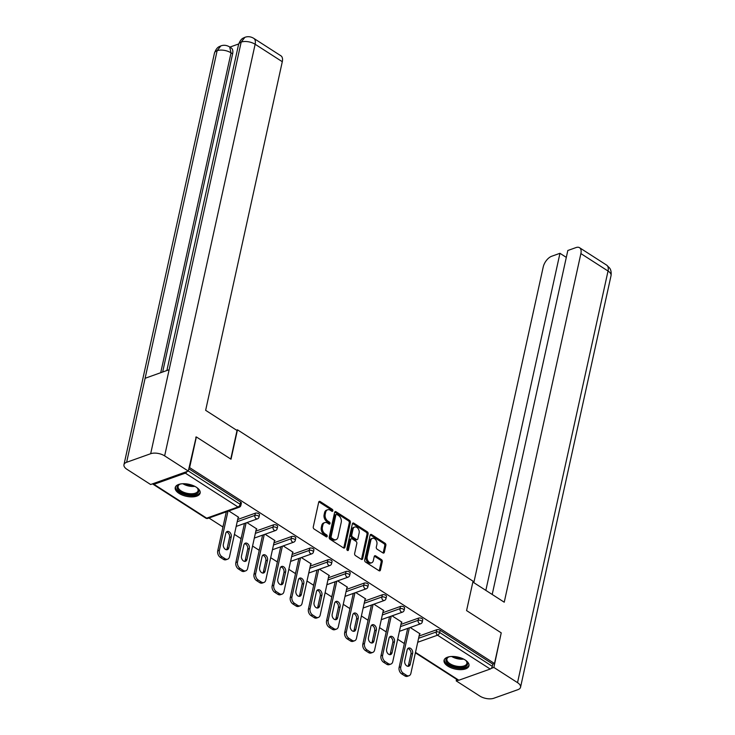 <?xml version="1.0" encoding="UTF-8"?>
<svg xmlns="http://www.w3.org/2000/svg" width="735" height="735" viewBox="0 0 735 735"><rect width="100%" height="100%" fill="white"/><g stroke="black" fill="none" stroke-linecap="round" stroke-linejoin="round"><path stroke-width="1.1" d="M332.863 510.797A1.121 0.781 70.4 0 0 332.275 509.327L320.148 501.527A1.608 1.112 70.4 0 0 319.312 501.389A1.608 1.112 70.4 0 0 318.705 502.17L313.266 526.912A1.608 1.112 70.4 0 0 314.102 529.016L326.23 536.807A1.121 0.781 70.4 0 0 326.652 534.887L325.09 533.876A5.136 3.565 70.4 0 1 322.399 527.133L322.858 525.066A5.136 3.565 70.4 0 1 324.778 522.576A5.136 3.565 70.4 0 1 327.47 523.017L329.041 524.027A1.121 0.781 70.4 0 0 329.464 522.107L327.893 521.097A5.136 3.565 70.4 0 1 325.21 514.353L325.66 512.286A5.136 3.565 70.4 0 1 327.589 509.796A5.136 3.565 70.4 0 1 330.281 510.237L331.852 511.248A1.121 0.781 70.4 0 0 332.863 510.797M331.761 511.183A1.121 0.781 70.4 0 0 331.163 509.722L319.045 501.922A1.608 1.112 70.4 0 0 318.834 501.821M326.138 536.743A1.121 0.781 70.4 0 0 325.55 535.282L323.979 534.271L325.09 533.876M328.949 523.963A1.121 0.781 70.4 0 0 328.361 522.502L326.79 521.492L327.893 521.097M465.154 659.975A12.752 6.137 -167.6 0 0 452.19 656.465A12.752 6.137 -167.6 0 0 444.05 660.315A12.752 6.137 -167.6 0 0 447.863 666.14A12.752 6.137 -167.6 0 0 460.827 669.649A12.752 6.137 -167.6 0 0 468.967 665.8A12.752 6.137 -167.6 0 0 465.154 659.975M196.328 487.222A12.752 6.137 -167.6 0 0 183.364 483.713A12.752 6.137 -167.6 0 0 175.224 487.571A12.752 6.137 -167.6 0 0 179.037 493.387A12.752 6.137 -167.6 0 0 192 496.897A12.752 6.137 -167.6 0 0 200.141 493.047A12.752 6.137 -167.6 0 0 196.328 487.222M382.907 552.913A1.608 1.112 70.4 0 0 383.743 553.051A1.608 1.112 70.4 0 0 384.35 552.27L385.875 545.333A1.608 1.112 70.4 0 0 385.03 543.229L371.57 534.575A1.608 1.112 70.4 0 0 370.725 534.437A1.608 1.112 70.4 0 0 370.118 535.209L364.679 559.951A1.608 1.112 70.4 0 0 365.525 562.054L378.994 570.709A1.608 1.112 70.4 0 0 379.83 570.847A1.608 1.112 70.4 0 0 380.436 570.066L382.273 561.687A1.608 1.112 70.4 0 0 381.437 559.583L375.677 555.871A1.608 1.112 70.4 0 0 374.832 555.733A1.608 1.112 70.4 0 0 374.234 556.514L373.316 560.676A4.291 2.986 70.4 0 1 371.708 562.753A4.291 2.986 70.4 0 1 368.281 561.274A4.291 2.986 70.4 0 1 367.206 556.753L370.789 540.464A4.291 2.986 70.4 0 1 372.406 538.378A4.291 2.986 70.4 0 1 375.824 539.867A4.291 2.986 70.4 0 1 376.899 544.387L376.302 547.106A1.608 1.112 70.4 0 0 377.138 549.21L382.907 552.913M195.758 437.16L196.355 436.948L231.01 459.21L237.469 429.81L473.046 581.192L466.578 610.592L501.233 632.863L494.49 663.521L189.621 467.607L189.024 467.818M196.355 436.948L189.621 467.607M350.375 522.521A1.608 1.112 70.4 0 0 349.538 520.417L336.07 511.762A1.608 1.112 70.4 0 0 335.233 511.624A1.608 1.112 70.4 0 0 334.627 512.405L329.188 537.138A1.608 1.112 70.4 0 0 330.024 539.251L343.493 547.906A1.608 1.112 70.4 0 0 344.338 548.044A1.608 1.112 70.4 0 0 344.935 547.263L350.375 522.521L349.272 522.916A1.608 1.112 70.4 0 0 348.427 520.812L334.967 512.157A1.608 1.112 70.4 0 0 334.756 512.047M353.82 523.164L367.289 531.818A1.608 1.112 70.4 0 1 368.125 533.932L362.686 558.664A1.608 1.112 70.4 0 1 362.079 559.445A1.608 1.112 70.4 0 1 361.243 559.307L355.483 555.605A1.608 1.112 70.4 0 1 354.637 553.492L356.842 543.459A1.608 1.112 70.4 0 0 356.006 541.355L352.184 538.902A1.608 1.112 70.4 0 0 351.339 538.764A1.608 1.112 70.4 0 0 350.742 539.536L348.445 549.982A1.121 0.781 70.4 0 1 346.846 548.953L352.377 523.807A1.608 1.112 70.4 0 1 352.975 523.026A1.608 1.112 70.4 0 1 353.82 523.164L352.708 523.559L366.177 532.213L367.289 531.818M237.469 429.81L236.505 430.159M152.761 483.759A2.453 1.314 -57.3 0 0 153.119 484.282A2.453 1.314 -57.3 0 0 153.982 484.319L185.339 473.138A2.453 1.314 -57.3 0 0 187.03 471.539M188.325 470.997L240.134 504.293L240.63 502.051L188.812 468.755M494.49 663.521L492.827 664.118L492.34 666.351A2.453 1.314 122.7 0 1 490.208 669.043L458.851 680.233A2.453 1.314 122.7 0 1 457.988 680.197L415.404 652.827M404.296 643.538L397.681 639.285M386.151 631.88L379.536 627.626M368.014 620.221L361.399 615.976M349.878 608.571L343.263 604.317M331.742 596.912L325.118 592.658M313.597 585.253L306.982 581.008M295.461 573.603L288.846 569.349M277.325 561.944L270.7 557.69M259.179 550.285L252.564 546.032M241.043 538.636L234.428 534.382M222.907 526.977L208.951 518.01M238.131 517.523L238.71 517.311L228.787 510.935M404.379 643.492A2.453 1.185 12.4 0 0 404.25 643.759L404.737 641.517A2.453 1.185 12.4 0 1 404.866 641.251M419.097 636.032L436.746 629.739A2.453 1.185 12.4 0 1 440.155 630.262L439.659 632.504L492.34 666.351M492.827 664.118L440.155 630.262M240.63 502.051A2.453 1.185 12.4 0 1 241.365 503.172L240.869 505.404A2.453 1.185 12.4 0 0 240.134 504.293A2.453 1.314 -57.3 0 1 238.011 506.985L185.339 473.138M418.61 618.08A2.453 1.185 12.4 0 1 422.019 618.613A2.453 1.185 12.4 0 1 422.754 619.734L422.257 621.966A2.453 1.185 12.4 0 0 421.522 620.854A2.453 1.185 -167.6 0 0 418.114 620.322L418.61 618.08L400.952 624.382M386.233 631.843A2.453 1.185 12.4 0 0 386.105 632.1L386.601 629.858A2.453 1.185 12.4 0 1 386.729 629.601M400.474 606.43A2.453 1.185 12.4 0 1 403.873 606.954A2.453 1.185 12.4 0 1 404.608 608.075L404.121 610.316A2.453 1.185 12.4 0 0 403.386 609.196A2.453 1.185 -167.6 0 0 399.978 608.663L400.474 606.43L382.816 612.724M368.097 620.184A2.453 1.185 12.4 0 0 367.969 620.441L368.465 618.199A2.453 1.185 12.4 0 1 368.593 617.942M382.329 594.771A2.453 1.185 12.4 0 1 385.737 595.295A2.453 1.185 12.4 0 1 386.472 596.416L385.976 598.658A2.453 1.185 12.4 0 0 385.25 597.537A2.453 1.185 -167.6 0 0 381.842 597.013L382.329 594.771L364.679 601.065M349.961 608.525A2.453 1.185 12.4 0 0 349.832 608.782L350.319 606.55A2.453 1.185 12.4 0 1 350.448 606.283M364.192 583.112A2.453 1.185 12.4 0 1 367.601 583.645A2.453 1.185 12.4 0 1 368.336 584.766L367.84 586.999A2.453 1.185 12.4 0 0 367.105 585.887A2.453 1.185 -167.6 0 0 363.706 585.354L364.192 583.112L346.534 589.406M331.825 596.866A2.453 1.185 12.4 0 0 331.687 597.132L332.183 594.891A2.453 1.185 12.4 0 1 332.312 594.633M346.056 571.462A2.453 1.185 12.4 0 1 349.465 571.986A2.453 1.185 12.4 0 1 350.191 573.107L349.704 575.349A2.453 1.185 12.4 0 0 348.969 574.228A2.453 1.185 -167.6 0 0 345.56 573.695L346.056 571.462L328.398 577.756M313.68 585.216A2.453 1.185 12.4 0 0 313.551 585.473L314.047 583.232A2.453 1.185 12.4 0 1 314.176 582.974M327.92 559.804A2.453 1.185 12.4 0 1 331.32 560.327A2.453 1.185 12.4 0 1 332.055 561.448L331.568 563.69A2.453 1.185 12.4 0 0 330.833 562.569A2.453 1.185 -167.6 0 0 327.424 562.045L327.92 559.804L310.262 566.097M295.543 573.557A2.453 1.185 12.4 0 0 295.415 573.814L295.902 571.582A2.453 1.185 12.4 0 1 296.04 571.316M309.775 548.145A2.453 1.185 12.4 0 1 313.183 548.678A2.453 1.185 12.4 0 1 313.918 549.789L313.422 552.031A2.453 1.185 12.4 0 0 312.687 550.91A2.453 1.185 -167.6 0 0 309.288 550.386L309.775 548.145L292.117 554.438M277.407 561.898A2.453 1.185 12.4 0 0 277.27 562.165L277.766 559.923A2.453 1.185 12.4 0 1 277.894 559.666M291.639 536.486A2.453 1.185 12.4 0 1 295.047 537.019A2.453 1.185 12.4 0 1 295.782 538.139L295.286 540.381A2.453 1.185 12.4 0 0 294.551 539.26A2.453 1.185 -167.6 0 0 291.143 538.727L291.639 536.486L273.98 542.788M259.262 550.249A2.453 1.185 12.4 0 0 259.133 550.506L259.63 548.264A2.453 1.185 12.4 0 1 259.758 548.007M273.503 524.836A2.453 1.185 12.4 0 1 276.902 525.36A2.453 1.185 12.4 0 1 277.637 526.48L277.15 528.722A2.453 1.185 12.4 0 0 276.415 527.601A2.453 1.185 -167.6 0 0 273.007 527.078L273.503 524.836L255.844 531.129M241.126 538.59A2.453 1.185 12.4 0 0 240.997 538.847L241.484 536.605A2.453 1.185 12.4 0 1 241.622 536.348M255.357 513.177A2.453 1.185 12.4 0 1 258.766 513.71A2.453 1.185 12.4 0 1 259.501 514.822L259.005 517.063A2.453 1.185 12.4 0 0 258.27 515.942A2.453 1.185 -167.6 0 0 254.87 515.419L255.357 513.177L237.708 519.47M222.99 526.931A2.453 1.185 12.4 0 0 222.861 527.197L223.348 524.955A2.453 1.185 12.4 0 1 223.477 524.689M256.276 529.172L256.846 528.97L246.932 522.594M274.412 540.831L274.991 540.629L265.069 534.253M292.548 552.49L293.127 552.279L283.205 545.912M310.694 564.14L311.263 563.938L301.35 557.562M328.83 575.799L329.409 575.597L319.486 569.221M346.966 587.458L347.545 587.247L337.622 580.88M365.102 599.108L365.681 598.906L355.758 592.529M383.247 610.767L383.817 610.564L373.904 604.188M401.383 622.426L401.962 622.223L392.04 615.847M419.52 634.084L420.098 633.873L410.176 627.497M327.589 509.796L326.487 510.191A5.136 3.565 70.4 0 0 324.558 512.681L325.66 512.286M326.79 521.492A5.136 3.565 70.4 0 1 324.107 514.748L324.558 512.681M324.778 522.576L323.676 522.971A5.136 3.565 70.4 0 0 321.746 525.461L322.858 525.066M323.979 534.271A5.136 3.565 70.4 0 1 321.296 527.528L321.746 525.461M343.704 548.007A1.608 1.112 70.4 0 0 343.833 547.658L349.272 522.916M336.906 514.491A1.121 0.781 70.4 0 0 335.895 514.941L331.117 536.651A1.121 0.781 70.4 0 0 331.706 538.13L333.359 539.196A5.136 3.565 70.4 0 0 336.051 539.637A5.136 3.565 70.4 0 0 337.981 537.147L341.242 522.3A5.136 3.565 70.4 0 0 338.559 515.557L336.906 514.491M336.318 514.399L335.206 514.794A1.121 0.781 70.4 0 0 334.783 515.336L335.895 514.941M336.051 539.637L334.949 540.032A5.136 3.565 70.4 0 1 332.257 539.591L330.594 538.525A1.121 0.781 70.4 0 1 330.015 537.046L334.783 515.336M361.445 559.418A1.608 1.112 70.4 0 0 361.574 559.059L367.013 534.327A1.608 1.112 70.4 0 0 366.177 532.213M351.339 538.764L350.237 539.159A1.608 1.112 70.4 0 0 349.63 539.931L347.343 550.359L348.445 549.982M359.13 533.05A4.291 2.986 70.4 0 0 358.064 528.529A4.291 2.986 70.4 0 0 354.637 527.05A4.291 2.986 70.4 0 0 353.03 529.126L351.771 534.869A1.608 1.112 70.4 0 0 352.607 536.973L356.429 539.435A1.608 1.112 70.4 0 0 357.274 539.573A1.608 1.112 70.4 0 0 357.871 538.792L359.13 533.05M354.637 527.05L353.535 527.445A4.291 2.986 70.4 0 0 351.918 529.522L353.03 529.126M357.274 539.573L356.163 539.968A1.608 1.112 70.4 0 1 355.317 539.83L351.495 537.368A1.608 1.112 70.4 0 1 350.659 535.264L351.918 529.522M372.406 538.378L371.294 538.773A4.291 2.986 70.4 0 0 369.687 540.859L370.789 540.464M371.708 562.753L370.596 563.148A4.291 2.986 70.4 0 1 367.178 561.669A4.291 2.986 70.4 0 1 366.103 557.148L369.687 540.859M379.196 570.819A1.608 1.112 70.4 0 0 379.324 570.461L381.171 562.082A1.608 1.112 70.4 0 0 380.326 559.978L374.565 556.266A1.608 1.112 70.4 0 0 374.363 556.165M383.11 553.023A1.608 1.112 70.4 0 0 383.238 552.665L384.763 545.728A1.608 1.112 70.4 0 0 383.927 543.624L370.458 534.97A1.608 1.112 70.4 0 0 370.247 534.859M220.289 557.314L223.431 559.326L225.094 558.738L221.952 556.717L220.289 557.314A4.906 3.409 -109.6 0 1 217.725 550.864L226.306 511.826M225.094 558.738A4.906 3.409 70.4 0 0 227.666 559.16L226.003 559.748A4.906 3.409 -109.6 0 1 223.431 559.326M226.444 531.993A3.84 2.674 -109.6 0 1 229.559 537.46L227.161 548.383A3.84 2.674 -109.6 0 1 226.481 549.752M217.725 550.864L219.388 550.276L227.969 511.229M219.388 550.276A4.906 3.409 70.4 0 0 221.952 556.717M227.666 559.16A4.906 3.409 70.4 0 0 229.504 556.781L238.241 517.017M225.764 533.362A3.84 2.674 -109.6 0 1 227.198 531.497A3.84 2.674 -109.6 0 1 230.266 532.82A3.84 2.674 -109.6 0 1 231.222 536.872L228.824 547.795A3.84 2.674 -109.6 0 1 227.381 549.651A3.84 2.674 -109.6 0 1 224.322 548.328A3.84 2.674 -109.6 0 1 223.357 544.277L225.764 533.362M238.425 568.963L241.567 570.985L243.23 570.388L240.088 568.375L238.425 568.963A4.906 3.409 -109.6 0 1 235.862 562.523L244.452 523.476M243.23 570.388A4.906 3.409 70.4 0 0 245.802 570.81L244.139 571.407A4.906 3.409 -109.6 0 1 241.567 570.985M244.58 543.652A3.84 2.674 -109.6 0 1 247.704 549.118L245.297 560.042A3.84 2.674 -109.6 0 1 244.617 561.402M235.862 562.523L237.524 561.935L246.106 522.888M237.524 561.935A4.906 3.409 70.4 0 0 240.088 568.375M245.802 570.81A4.906 3.409 70.4 0 0 247.64 568.431L256.386 528.667M243.901 545.012A3.84 2.674 -109.6 0 1 245.343 543.156A3.84 2.674 -109.6 0 1 248.402 544.479A3.84 2.674 -109.6 0 1 249.367 548.53L246.96 559.445A3.84 2.674 -109.6 0 1 245.518 561.31A3.84 2.674 -109.6 0 1 242.458 559.987A3.84 2.674 -109.6 0 1 241.493 555.936L243.901 545.012M256.57 580.622L259.703 582.644L261.366 582.046L258.233 580.034L256.57 580.622A4.906 3.409 -109.6 0 1 254.007 574.182L262.588 535.135M261.366 582.046A4.906 3.409 70.4 0 0 263.938 582.469L262.276 583.057A4.906 3.409 -109.6 0 1 259.703 582.644M262.717 555.311A3.84 2.674 -109.6 0 1 265.84 560.777L263.442 571.701A3.84 2.674 -109.6 0 1 262.753 573.061M254.007 574.182L255.661 573.585L264.251 534.547M255.661 573.585A4.906 3.409 70.4 0 0 258.233 580.034M263.938 582.469A4.906 3.409 70.4 0 0 265.776 580.09L274.522 540.326M262.037 556.671A3.84 2.674 -109.6 0 1 263.479 554.806A3.84 2.674 -109.6 0 1 266.539 556.138A3.84 2.674 -109.6 0 1 267.503 560.18L265.105 571.104A3.84 2.674 -109.6 0 1 263.663 572.969A3.84 2.674 -109.6 0 1 260.594 571.637A3.84 2.674 -109.6 0 1 259.639 567.595L262.037 556.671M274.706 592.281L277.848 594.293L279.511 593.705L276.369 591.684L274.706 592.281A4.906 3.409 -109.6 0 1 272.143 585.841L280.724 546.794M279.511 593.705A4.906 3.409 70.4 0 0 282.075 594.128L280.421 594.716A4.906 3.409 -109.6 0 1 277.848 594.293M280.862 566.961A3.84 2.674 -109.6 0 1 283.976 572.436L281.579 583.351A3.84 2.674 -109.6 0 1 280.899 584.72M272.143 585.841L273.806 585.244L282.387 546.197M273.806 585.244A4.906 3.409 70.4 0 0 276.369 591.684M282.075 594.128A4.906 3.409 70.4 0 0 283.921 591.749L292.659 551.985M280.173 568.33A3.84 2.674 -109.6 0 1 281.615 566.464A3.84 2.674 -109.6 0 1 284.684 567.797A3.84 2.674 -109.6 0 1 285.639 571.839L283.241 582.763A3.84 2.674 -109.6 0 1 281.799 584.628A3.84 2.674 -109.6 0 1 278.74 583.296A3.84 2.674 -109.6 0 1 277.775 579.244L280.173 568.33M292.842 603.931L295.985 605.952L297.647 605.364L294.505 603.343L292.842 603.931A4.906 3.409 -109.6 0 1 290.279 597.491L298.86 558.444M297.647 605.364A4.906 3.409 70.4 0 0 300.22 605.778L298.557 606.375A4.906 3.409 -109.6 0 1 295.985 605.952M298.998 578.62A3.84 2.674 -109.6 0 1 302.122 584.086L299.715 595.01A3.84 2.674 -109.6 0 1 299.035 596.37M290.279 597.491L291.942 596.903L300.523 557.856M291.942 596.903A4.906 3.409 70.4 0 0 294.505 603.343M300.22 605.778A4.906 3.409 70.4 0 0 302.057 603.398L310.804 563.635M298.318 579.988A3.84 2.674 -109.6 0 1 299.761 578.123A3.84 2.674 -109.6 0 1 302.82 579.446A3.84 2.674 -109.6 0 1 303.785 583.498L301.378 594.413A3.84 2.674 -109.6 0 1 299.935 596.278A3.84 2.674 -109.6 0 1 296.876 594.955A3.84 2.674 -109.6 0 1 295.911 590.903L298.318 579.988M310.988 615.59L314.121 617.611L315.784 617.014L312.641 615.002L310.988 615.59A4.906 3.409 -109.6 0 1 308.415 609.15L317.005 570.103M315.784 617.014A4.906 3.409 70.4 0 0 318.356 617.437L316.693 618.034A4.906 3.409 -109.6 0 1 314.121 617.611M317.134 590.279A3.84 2.674 -109.6 0 1 320.258 595.745L317.86 606.669A3.84 2.674 -109.6 0 1 317.171 608.029M308.415 609.15L310.078 608.552L318.668 569.515M310.078 608.552A4.906 3.409 70.4 0 0 312.641 615.002M318.356 617.437A4.906 3.409 70.4 0 0 320.194 615.057L328.94 575.294M316.454 591.638A3.84 2.674 -109.6 0 1 317.897 589.773A3.84 2.674 -109.6 0 1 320.956 591.105A3.84 2.674 -109.6 0 1 321.921 595.148L319.523 606.072A3.84 2.674 -109.6 0 1 318.08 607.937A3.84 2.674 -109.6 0 1 315.012 606.605A3.84 2.674 -109.6 0 1 314.056 602.562L316.454 591.638M196.704 487.48A11.043 5.31 12.4 0 1 197.568 488.316A11.043 5.31 12.4 0 1 196.447 493.957A11.043 5.31 12.4 0 1 185.376 494.021A11.043 5.31 12.4 0 1 179.542 484.356A11.043 5.31 12.4 0 1 180.681 483.952M179.956 484.19A10.226 4.915 -167.6 0 0 178.1 486.294A10.226 4.915 -167.6 0 0 185.716 492.964A10.226 4.915 -167.6 0 0 198.064 490.686A10.226 4.915 -167.6 0 0 197.265 487.994M175.49 486.827A12.679 6.1 -167.6 0 0 185 494.738A12.679 6.1 -167.6 0 0 200.205 492.257M465.531 660.232A11.043 5.31 12.4 0 1 466.394 661.068A11.043 5.31 12.4 0 1 465.283 666.7A11.043 5.31 12.4 0 1 454.202 666.764A11.043 5.31 12.4 0 1 448.368 657.108A11.043 5.31 12.4 0 1 449.508 656.704M448.782 656.943A10.226 4.915 -167.6 0 0 446.926 659.038A10.226 4.915 -167.6 0 0 454.542 665.708A10.226 4.915 -167.6 0 0 466.89 663.429A10.226 4.915 -167.6 0 0 466.091 660.747M444.317 659.571A12.679 6.1 -167.6 0 0 453.826 667.481A12.679 6.1 -167.6 0 0 469.031 665.01M230.762 459.053L237.037 430.499L205.644 410.323L282.295 61.703L255.137 44.256L164.64 455.875L188.298 471.08L196.19 437.003M164.64 455.875A10.06 4.842 -167.6 0 0 150.675 453.715L169.142 369.705L145.098 378.286L126.631 462.287L150.675 453.715M126.631 462.287A10.06 4.842 -167.6 0 0 123.958 464.722A10.06 4.842 -167.6 0 0 126.962 469.316L150.629 484.521L188.298 471.08M238.7 43.953L229.89 47.095M253.796 38.376C250.846 36.566 247.879 36.217 244.893 37.32L241.172 42.097A10.06 4.842 -167.6 0 1 255.137 44.256A9.812 5.246 -57.3 0 0 253.796 38.376L280.945 55.823A9.812 5.246 122.7 0 1 282.295 61.703M232.609 53.866L231.038 52.856L229.697 46.966L231.268 47.977A9.812 5.246 122.7 0 1 232.609 53.866L162.655 372.02M160.717 372.719L231.038 52.856A10.06 4.842 -167.6 0 0 217.128 50.669L220.858 45.892C223.798 44.817 226.738 45.175 229.697 46.966M472.862 582.037L504.238 602.204L580.889 253.584A9.812 5.246 -57.3 0 0 579.538 247.704A9.812 5.246 -57.3 0 0 576.084 247.557L567.824 250.497L492.202 594.468M520.545 687.243A10.06 4.842 -167.6 0 0 517.532 682.65L608.038 271.031A9.812 5.246 -57.3 0 0 606.687 265.151L609.683 268.128C609.655 268.202 611.713 270.241 611.042 275.625L520.545 687.243A10.06 4.842 -167.6 0 1 517.872 689.678L493.828 698.25A10.06 4.842 -167.6 0 1 479.863 696.082L456.196 680.876L456.554 679.269M517.532 682.65L493.874 667.444L491.164 668.409M458.043 680.224L456.196 680.876M566.317 257.388L559.96 253.299L551.709 256.249A9.812 5.246 -57.3 0 0 543.211 267.016L473.818 582.653M559.96 253.299L485.844 590.389M493.874 667.444L501.151 633.239M329.124 627.249L332.266 629.261L333.92 628.673L330.787 626.652L329.124 627.249A4.906 3.409 -109.6 0 1 326.56 620.809L335.142 581.762M333.92 628.673A4.906 3.409 70.4 0 0 336.492 629.096L334.829 629.684A4.906 3.409 -109.6 0 1 332.266 629.261M335.279 601.928A3.84 2.674 -109.6 0 1 338.394 607.404L335.996 618.319A3.84 2.674 -109.6 0 1 335.316 619.688M326.56 620.809L328.223 620.211L336.805 581.164M328.223 620.211A4.906 3.409 70.4 0 0 330.787 626.652M336.492 629.096A4.906 3.409 70.4 0 0 338.339 626.716L347.076 586.953M334.59 603.297A3.84 2.674 -109.6 0 1 336.033 601.432A3.84 2.674 -109.6 0 1 339.101 602.764A3.84 2.674 -109.6 0 1 340.057 606.807L337.659 617.731A3.84 2.674 -109.6 0 1 336.217 619.596A3.84 2.674 -109.6 0 1 333.148 618.264A3.84 2.674 -109.6 0 1 332.192 614.221L334.59 603.297M347.26 638.908L350.402 640.92L352.065 640.332L348.923 638.311L347.26 638.908A4.906 3.409 -109.6 0 1 344.697 632.458L353.278 593.421M352.065 640.332A4.906 3.409 70.4 0 0 354.637 640.745L352.975 641.343A4.906 3.409 -109.6 0 1 350.402 640.92M353.416 613.587A3.84 2.674 -109.6 0 1 356.539 619.054L354.132 629.978A3.84 2.674 -109.6 0 1 353.452 631.337M344.697 632.458L346.36 631.87L354.941 592.823M346.36 631.87A4.906 3.409 70.4 0 0 348.923 638.311M354.637 640.745A4.906 3.409 70.4 0 0 356.475 638.366L365.221 598.612M352.736 614.956A3.84 2.674 -109.6 0 1 354.178 613.091A3.84 2.674 -109.6 0 1 357.238 614.414A3.84 2.674 -109.6 0 1 358.193 618.466L355.795 629.38A3.84 2.674 -109.6 0 1 354.353 631.246A3.84 2.674 -109.6 0 1 351.293 629.923A3.84 2.674 -109.6 0 1 350.329 625.871L352.736 614.956M365.396 650.558L368.538 652.579L370.201 651.982L367.059 649.97L365.396 650.558A4.906 3.409 -109.6 0 1 362.833 644.117L371.423 605.07M370.201 651.982A4.906 3.409 70.4 0 0 372.774 652.404L371.111 653.002A4.906 3.409 -109.6 0 1 368.538 652.579M371.552 625.246A3.84 2.674 -109.6 0 1 374.675 630.713L372.268 641.637A3.84 2.674 -109.6 0 1 371.588 642.996M362.833 644.117L364.496 643.529L373.086 604.482M364.496 643.529A4.906 3.409 70.4 0 0 367.059 649.97M372.774 652.404A4.906 3.409 70.4 0 0 374.611 650.025L383.358 610.261M370.872 626.606A3.84 2.674 -109.6 0 1 372.314 624.741A3.84 2.674 -109.6 0 1 375.374 626.073A3.84 2.674 -109.6 0 1 376.338 630.125L373.931 641.039A3.84 2.674 -109.6 0 1 372.489 642.904A3.84 2.674 -109.6 0 1 369.429 641.572A3.84 2.674 -109.6 0 1 368.474 637.53L370.872 626.606M383.541 662.217L386.674 664.238L388.337 663.641L385.204 661.619L383.541 662.217A4.906 3.409 -109.6 0 1 380.978 655.776L389.559 616.729M388.337 663.641A4.906 3.409 70.4 0 0 390.91 664.063L389.247 664.651A4.906 3.409 -109.6 0 1 386.674 664.238M389.697 636.905A3.84 2.674 -109.6 0 1 392.812 642.372L390.414 653.286A3.84 2.674 -109.6 0 1 389.725 654.655M380.978 655.776L382.641 655.179L391.222 616.132M382.641 655.179A4.906 3.409 70.4 0 0 385.204 661.619M390.91 664.063A4.906 3.409 70.4 0 0 392.756 661.684L401.494 621.92M389.008 638.265A3.84 2.674 -109.6 0 1 390.45 636.4A3.84 2.674 -109.6 0 1 393.519 637.732A3.84 2.674 -109.6 0 1 394.474 641.774L392.077 652.698A3.84 2.674 -109.6 0 1 390.634 654.563A3.84 2.674 -109.6 0 1 387.565 653.231A3.84 2.674 -109.6 0 1 386.61 649.189L389.008 638.265M401.677 673.876L404.82 675.888L406.483 675.3L403.34 673.278L401.677 673.876A4.906 3.409 -109.6 0 1 399.114 667.426L407.695 628.388M406.483 675.3A4.906 3.409 70.4 0 0 409.055 675.722L407.392 676.31A4.906 3.409 -109.6 0 1 404.82 675.888M407.833 648.555A3.84 2.674 -109.6 0 1 410.948 654.021L408.55 664.945A3.84 2.674 -109.6 0 1 407.87 666.314M399.114 667.426L400.777 666.838L409.358 627.791M400.777 666.838A4.906 3.409 70.4 0 0 403.34 673.278M409.055 675.722A4.906 3.409 70.4 0 0 410.893 673.343L419.63 633.579M407.153 649.924A3.84 2.674 -109.6 0 1 408.587 648.059A3.84 2.674 -109.6 0 1 411.655 649.382A3.84 2.674 -109.6 0 1 412.611 653.433L410.213 664.357A3.84 2.674 -109.6 0 1 408.77 666.213A3.84 2.674 -109.6 0 1 405.711 664.89A3.84 2.674 -109.6 0 1 404.746 660.838L407.153 649.924M331.163 509.722L332.275 509.327M325.55 535.282L326.652 534.887M328.361 522.502L329.464 522.107M153.982 484.319L206.654 518.166L238.011 506.985A2.453 1.7 70.4 0 0 239.298 507.196A2.453 2.453 0 0 0 240.869 505.404M153.119 484.282L205.791 518.129A2.453 1.314 -57.3 0 0 206.654 518.166A2.453 1.7 70.4 0 0 207.941 518.377L239.298 507.196M490.208 669.043L437.536 635.196L417.719 642.261M415.505 652.368L458.851 680.233M418.601 638.274L436.259 631.981A2.453 1.185 -167.6 0 1 439.659 632.504A2.453 1.314 122.7 0 1 437.536 635.196A2.453 1.7 -109.6 0 1 436.259 631.981L436.746 629.739M237.212 521.712L254.87 515.419A2.453 1.7 -109.6 0 0 256.147 518.634A2.453 1.7 70.4 0 0 257.434 518.846A2.453 2.453 0 0 0 259.005 517.063M255.348 533.371L273.007 527.078A2.453 1.7 -109.6 0 0 274.293 530.293A2.453 1.7 70.4 0 0 275.579 530.505A2.453 2.453 0 0 0 277.15 528.722M273.493 545.021L291.143 538.727A2.453 1.7 -109.6 0 0 292.429 541.952A2.453 1.7 70.4 0 0 293.715 542.164A2.453 2.453 0 0 0 295.286 540.381M291.63 556.68L309.288 550.386A2.453 1.7 -109.6 0 0 310.565 553.611A2.453 1.7 70.4 0 0 311.851 553.813A2.453 2.453 0 0 0 313.422 552.031M309.766 568.339L327.424 562.045A2.453 1.7 -109.6 0 0 328.71 565.261A2.453 1.7 70.4 0 0 329.987 565.472A2.453 2.453 0 0 0 331.568 563.69M327.902 579.998L345.56 573.695A2.453 1.7 -109.6 0 0 346.846 576.92A2.453 1.7 70.4 0 0 348.133 577.131A2.453 2.453 0 0 0 349.704 575.349M346.047 591.647L363.706 585.354A2.453 1.7 -109.6 0 0 364.983 588.579A2.453 1.7 70.4 0 0 366.269 588.79A2.453 2.453 0 0 0 367.84 586.999M364.183 603.306L381.842 597.013A2.453 1.7 -109.6 0 0 383.119 600.229A2.453 1.7 70.4 0 0 384.405 600.44A2.453 2.453 0 0 0 385.976 598.658M382.319 614.965L399.978 608.663A2.453 1.7 -109.6 0 0 401.264 611.887A2.453 1.7 70.4 0 0 402.55 612.099A2.453 2.453 0 0 0 404.121 610.316M400.465 626.615L418.114 620.322A2.453 1.7 -109.6 0 0 419.4 623.546A2.453 1.7 70.4 0 0 420.686 623.758A2.453 2.453 0 0 0 422.257 621.966M324.107 514.748L325.21 514.353M321.296 527.528L322.399 527.133M319.045 501.922L320.148 501.527M343.833 547.658L344.935 547.263M334.967 512.157L336.07 511.762M348.427 520.812L349.538 520.417M330.015 537.046L331.117 536.651M330.594 538.525L331.706 538.13M332.257 539.591L333.359 539.196M367.013 534.327L368.125 533.932M361.574 559.059L362.686 558.664M349.63 539.931L350.742 539.536M350.659 535.264L351.771 534.869M351.495 537.368L352.607 536.973M355.317 539.83L356.429 539.435M366.103 557.148L367.206 556.753M374.565 556.266L375.677 555.871M380.326 559.978L381.437 559.583M381.171 562.082L382.273 561.687M379.324 570.461L380.436 570.066M370.458 534.97L371.57 534.575M383.927 543.624L385.03 543.229M384.763 545.728L385.875 545.333M383.238 552.665L384.35 552.27M229.559 537.46L231.222 536.872M227.161 548.383L228.824 547.795M247.704 549.118L249.367 548.53M245.297 560.042L246.96 559.445M265.84 560.777L267.503 560.18M263.442 571.701L265.105 571.104M283.976 572.436L285.639 571.839M281.579 583.351L283.241 582.763M302.122 584.086L303.785 583.498M299.715 595.01L301.378 594.413M320.258 595.745L321.921 595.148M317.86 606.669L319.523 606.072M194.812 486.359A10.226 4.915 12.4 0 1 187.324 485.67A10.226 4.915 12.4 0 1 182.868 483.731M184.669 483.731A9.886 4.759 -167.6 0 0 187.554 484.824A9.886 4.759 -167.6 0 0 193.176 485.605M463.638 659.102A10.226 4.915 12.4 0 1 456.15 658.413A10.226 4.915 12.4 0 1 451.694 656.484M453.495 656.484A9.886 4.759 -167.6 0 0 456.38 657.577A9.886 4.759 -167.6 0 0 462.003 658.358M244.838 37.338C243.34 38.202 240.942 38.091 238.563 44.513A10.06 4.842 -167.6 0 1 241.172 42.097L169.142 369.705M145.098 378.286L217.128 50.669A10.06 4.842 -167.6 0 0 214.455 53.104L123.958 464.722M611.042 275.625A10.06 4.842 -167.6 0 0 608.038 271.031L580.889 253.584M338.394 607.404L340.057 606.807M335.996 618.319L337.659 617.731M356.539 619.054L358.193 618.466M354.132 629.978L355.795 629.38M374.675 630.713L376.338 630.125M372.268 641.637L373.931 641.039M392.812 642.372L394.474 641.774M390.414 653.286L392.077 652.698M410.948 654.021L412.611 653.433M408.55 664.945L410.213 664.357M205.791 518.129A2.453 2.453 0 0 0 207.941 518.377M222.861 527.197A2.453 2.453 0 0 0 222.797 527.776M236.174 526.425L257.434 518.846M240.997 538.847A2.453 2.453 0 0 0 240.942 539.435M254.31 538.084L275.579 530.505M259.133 550.506A2.453 2.453 0 0 0 259.078 551.094M272.455 549.743L293.715 542.164M277.27 562.165A2.453 2.453 0 0 0 277.214 562.753M290.591 561.402L311.851 553.813M295.415 573.814A2.453 2.453 0 0 0 295.36 574.403M308.728 573.052L329.987 565.472M313.551 585.473A2.453 2.453 0 0 0 313.496 586.061M326.873 584.711L348.133 577.131M331.687 597.132A2.453 2.453 0 0 0 331.632 597.72M345.009 596.37L366.269 588.79M349.832 608.782A2.453 2.453 0 0 0 349.777 609.37M363.145 608.02L384.405 600.44M367.969 620.441A2.453 2.453 0 0 0 367.913 621.029M381.281 619.678L402.55 612.099M386.105 632.1A2.453 2.453 0 0 0 386.05 632.688M399.427 631.337L420.686 623.758M404.25 643.759A2.453 2.453 0 0 0 404.186 644.338M238.563 44.513L166.882 370.513M220.812 45.91C219.324 46.764 216.908 46.571 214.455 53.104M579.538 247.704L606.687 265.151"/></g></svg>
